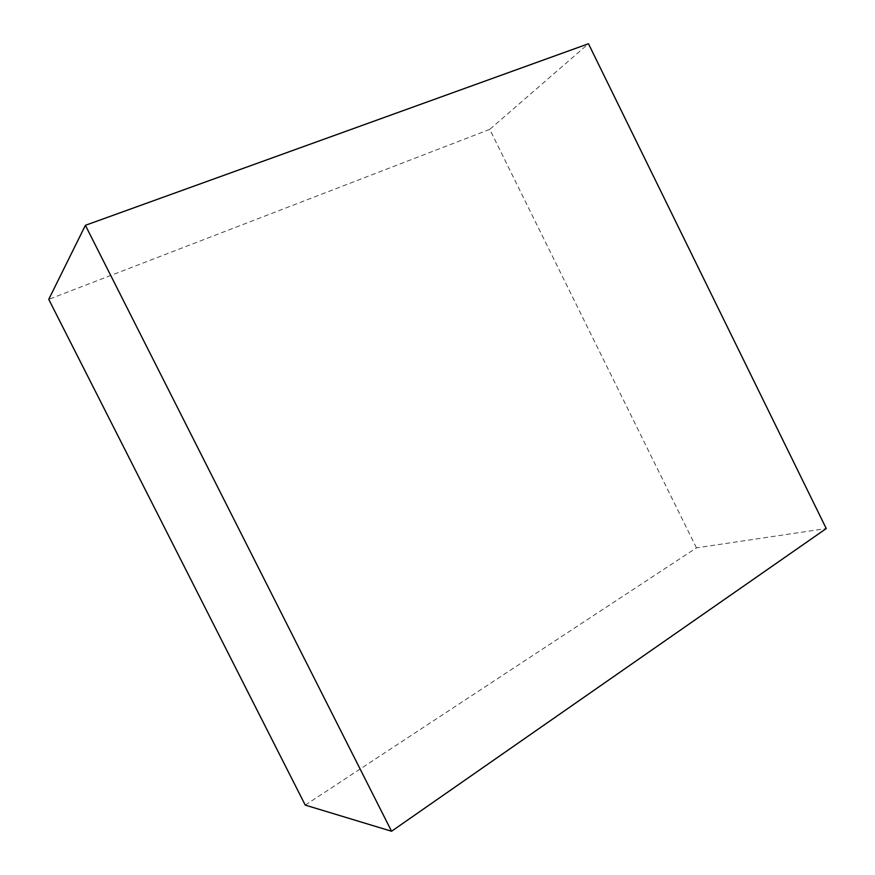 <?xml version="1.0" encoding="UTF-8"?>
<svg xmlns="http://www.w3.org/2000/svg" width="875" height="875" viewBox="0 0 875 875"><rect width="100%" height="100%" fill="white"/><g stroke="black" fill="none" stroke-linecap="round" stroke-linejoin="round"><path stroke-width="0.66" stroke-dasharray="4.38 3.28" d="M305.244 805.109L696.467 547.859L826.252 528.555M696.467 547.859L489.748 129.38L588.47 43.75M489.748 129.38L48.748 299.359"/><path stroke-width="1.31" d="M391.562 831.25L305.244 805.109L48.748 299.359L85.389 225.312L391.562 831.25L826.252 528.555L588.47 43.75L85.389 225.312"/></g></svg>
